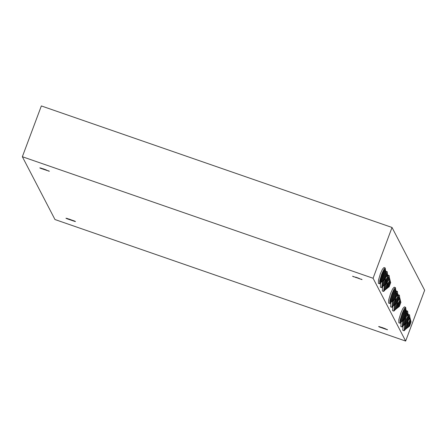 <?xml version="1.0" encoding="UTF-8"?>
<svg xmlns="http://www.w3.org/2000/svg" width="447" height="447" viewBox="0 0 447 447"><rect width="100%" height="100%" fill="white"/><g stroke="black" fill="none" stroke-linecap="round" stroke-linejoin="round"><path stroke-width="0.67" d="M386.789 274.86L385.152 279.409L386.789 274.86M384.526 279.163L386.052 274.575L386.744 274.816M384.85 279.302L384.029 280.152L384.811 276.436L386.415 273.525L386.437 274.709M384.096 280.219L383.336 279.911L384.113 276.196L385.722 273.285L386.415 273.525M383.856 280.135L382.95 280.94L383.973 276.056L386.085 272.234L386.174 273.441M383.034 281.029L382.252 280.699L383.28 275.816L385.387 271.994L386.085 272.234M382.856 280.962L381.867 281.727L383.14 275.682L385.75 270.943L385.901 272.173M381.978 281.833L381.174 281.487L382.442 275.441L385.057 270.703L385.75 270.943M381.85 281.789L380.788 282.521L382.302 275.302L385.42 269.653L385.621 270.899M380.917 282.644L380.095 282.275L381.609 275.061L384.727 269.412L385.42 269.653M385.459 269.67L385.23 267.954L383.951 267.507L382.459 269.144L380.352 273.838L378.436 280.319L378.441 283.42L379.715 283.867L380.961 282.655M385.23 267.954L383.738 269.586L381.632 274.279L379.715 280.761L379.715 283.867M388.756 278.649L387.119 283.191L388.756 278.649M386.487 282.945L388.013 278.364L388.711 278.604M386.811 283.085L385.99 283.934L386.772 280.219L388.376 277.313L388.404 278.498M386.057 284.001L385.297 283.694L386.079 279.978L387.683 277.067L388.376 277.313M385.822 283.918L384.912 284.722L385.94 279.844L388.046 276.017L388.141 277.229M385.001 284.812L384.219 284.482L385.364 279.274M386.465 276.794L387.353 275.777L388.046 276.017M386.733 275.777L387.717 274.726L387.867 275.955M384.817 284.75L383.833 285.516L385.124 279.397M383.939 285.622L383.135 285.27L384.068 280.208M386.571 274.76L387.717 274.726M386.515 274.201L387.387 273.435L387.588 274.681M383.811 285.577L382.755 286.303L383.9 280.152M382.883 286.432L382.056 286.063L382.872 280.967M386.208 273.458L387.387 273.435M380.593 283.197L380.403 287.209L381.682 287.65L382.923 286.438M382.425 281.571L381.682 287.65M387.426 273.458L387.197 271.737L386.225 272.53M390.717 282.431L389.08 286.974L390.717 282.431M388.454 286.728L389.98 282.146L390.672 282.387M388.778 286.868L387.957 287.717L388.739 284.001L390.343 281.096L390.365 282.28M388.024 287.784L387.264 287.477L388.041 283.761L389.644 280.856L390.343 281.096M387.784 287.7L386.878 288.511L387.901 283.627L390.013 279.805L390.102 281.012M386.962 288.594L386.18 288.27L387.325 283.057M388.426 280.576L389.315 279.565L390.013 279.805M388.7 279.559L389.678 278.515L389.829 279.738M386.784 288.533L385.795 289.298L387.091 283.18M385.906 289.405L385.102 289.058L386.035 283.99M388.532 278.542L389.678 278.515M388.477 277.984L389.348 277.224L389.549 278.47M385.778 289.36L384.716 290.086L385.862 283.934M384.845 290.215L384.023 289.846L384.833 284.75M388.175 277.241L389.348 277.224M382.559 286.98L382.369 290.991L383.643 291.433L384.889 290.22M384.386 285.359L383.643 291.433M389.387 277.241L389.158 275.52L388.192 276.313M397.003 294.539L395.366 299.082L397.003 294.539M394.735 298.836L396.266 294.255L396.958 294.495M395.059 298.976L394.243 299.831L395.019 296.115L396.629 293.204L396.651 294.389M394.31 299.892L393.544 299.585L394.327 295.869L395.93 292.964L396.629 293.204M394.07 299.808L393.159 300.619L394.187 295.735L396.293 291.913L396.388 293.12M393.248 300.702L392.466 300.378L393.489 295.495L395.601 291.673L396.293 291.913M394.025 305.251L393.097 306.106L392.27 305.737L393.069 300.641L392.08 301.407L393.349 295.355L395.964 290.623L396.115 291.852M392.192 301.513L391.388 301.166L392.656 295.115L395.271 290.382L395.964 290.623M392.064 301.468L391.002 302.194L392.516 294.981L395.634 289.332L395.835 290.578M391.131 302.323L390.304 301.954L391.823 294.741L394.936 289.092L395.634 289.332M395.673 289.349L395.444 287.628L394.165 287.186L392.673 288.823L390.566 293.517L388.644 299.998L388.65 303.1L389.929 303.541L391.175 302.328M395.444 287.628L393.947 289.265L391.84 293.958L389.924 300.44L389.929 303.541M407.217 314.219L405.58 318.761L407.217 314.219M404.948 318.515L406.474 313.928L407.172 314.174M405.273 318.655L404.451 319.504L405.233 315.789L406.837 312.878L406.865 314.068M404.518 319.571L403.758 319.264L404.541 315.548L406.144 312.637L406.837 312.878M404.284 319.488L403.373 320.292L404.401 315.414L406.507 311.587L406.602 312.799M403.462 320.382L402.68 320.052L403.702 315.169L405.815 311.347L406.507 311.587M403.278 320.315L402.294 321.08L403.563 315.034L406.178 310.296L406.329 311.525M402.401 321.192L401.596 320.84L402.87 314.794L405.479 310.056L406.178 310.296M402.272 321.147L401.216 321.874L402.73 314.654L405.848 309.006L406.049 310.252M401.345 321.996L400.518 321.633L402.032 314.414L405.15 308.765L405.848 309.006M405.887 309.028L405.658 307.307L404.379 306.86L402.881 308.497L400.775 313.191L398.858 319.672L398.864 322.773L400.143 323.22L401.384 322.008M405.658 307.307L404.161 308.944L402.054 313.638L400.138 320.113L400.143 323.22M398.97 298.322L397.333 302.87L398.97 298.322M396.701 302.619L398.227 298.037L398.92 298.278M397.025 302.764L396.204 303.614L396.986 299.898L398.59 296.987L398.618 298.171M396.271 303.681L395.511 303.373L396.288 299.658L397.897 296.747L398.59 296.987M396.031 303.597L395.126 304.401L396.148 299.518L398.26 295.696L398.35 296.903M395.215 304.485L394.433 304.161L395.578 298.948M396.679 296.467L397.562 295.456L398.26 295.696M396.947 295.45L397.931 294.405L398.076 295.635M395.992 309.033L395.059 309.888L394.232 309.52L395.031 304.424L394.047 305.189L395.338 299.077M394.153 305.295L393.349 304.949L394.282 299.887M396.78 294.433L397.931 294.405M396.729 293.875L397.595 293.115L397.802 294.361M393.097 306.106L394.114 299.825M396.422 293.131L397.595 293.115M390.807 302.876L390.617 306.882L391.896 307.324L393.137 306.117M392.634 301.25L391.896 307.324M397.634 293.131L397.411 291.41L396.439 292.209M409.178 318.001L407.541 322.544L409.178 318.001M406.915 322.298L408.441 317.716L409.134 317.957M407.239 322.438L406.418 323.287L407.2 319.571L408.804 316.666L408.826 317.851M406.485 323.354L405.725 323.047L406.502 319.331L408.105 316.426L408.804 316.666M406.245 323.27L405.34 324.081L406.362 319.197L408.474 315.375L408.564 316.582M405.423 324.164L404.641 323.835L405.787 318.627M406.887 316.146L407.776 315.129L408.474 315.375M407.161 315.129L408.139 314.085L408.29 315.308M405.245 324.103L404.256 324.868L405.552 318.75M404.367 324.975L403.563 324.628L404.496 319.56M406.993 314.112L408.139 314.085M406.938 313.554L407.809 312.788L408.01 314.04M404.239 324.93L403.177 325.656L404.323 319.504M403.306 325.785L402.484 325.416L403.295 320.32M406.636 312.811L407.809 312.788M401.02 322.55L400.83 326.561L402.104 327.003L403.35 325.79M402.848 320.924L402.104 327.003M407.848 312.811L407.619 311.09L406.653 311.883M400.931 302.105L399.294 306.653L400.931 302.105M398.663 306.407L400.188 301.82L400.886 302.06M398.987 306.547L398.171 307.396L398.947 303.681L400.557 300.77L400.579 301.954M398.238 307.463L397.472 307.156L398.255 303.44L399.858 300.529L400.557 300.77M397.998 307.38L397.087 308.184L398.115 303.301L400.221 299.479L400.316 300.686M397.176 308.274L396.394 307.944L397.539 302.731M398.64 300.255L399.529 299.239L400.221 299.479M398.908 299.239L399.892 298.188L400.043 299.417M396.997 308.207L396.008 308.972L397.305 302.859M396.12 309.078L395.316 308.732L396.243 303.669M398.746 298.216L399.892 298.188M398.69 297.663L399.562 296.897L399.763 298.143M395.059 309.888L396.076 303.608M398.383 296.914L399.562 296.897M392.773 306.659L392.578 310.665L393.857 311.112L395.103 309.9M394.6 305.033L393.857 311.112M399.601 296.92L399.372 295.199L398.4 295.992M411.145 321.784L409.508 326.327L411.145 321.784M408.876 326.081L410.402 321.499L411.1 321.739M409.201 326.221L408.379 327.075L409.161 323.36L410.765 320.449L410.793 321.633M408.446 327.137L407.686 326.83L408.469 323.114L410.072 320.208L410.765 320.449M408.212 327.053L407.301 327.863L408.329 322.98L410.435 319.158L410.53 320.365M407.39 327.947L406.608 327.623L407.753 322.41M408.854 319.929L409.743 318.918L410.435 319.158M409.122 318.912L410.106 317.867L410.257 319.097M407.206 327.886L406.222 328.651L407.513 322.533M406.329 328.757L405.524 328.411L406.457 323.343M408.96 317.895L410.106 317.867M408.904 317.336L409.776 316.577L409.977 317.823M406.2 328.713L405.144 329.439L406.289 323.287M405.273 329.568L404.446 329.199L405.261 324.109M408.597 316.593L409.776 316.577M402.982 326.338L402.792 330.344L404.071 330.786L405.312 329.573M404.814 324.712L404.071 330.786M409.815 316.593L409.586 314.872L408.614 315.666M385.13 328.679L387.359 329.774L379.687 327.115L378.631 326.561L379.481 326.718L382.314 327.707M72.42 220.31L66.771 218.354L65.921 218.22L66.972 218.745L74.643 221.405L75.498 221.561L74.442 221.008L69.598 219.337M362.087 279.576L352.51 276.235L362.087 279.576M40.856 168.418L39.8 167.893L40.649 168.022L49.377 171.235L40.856 168.418L40.962 168.133M69.117 219.08L72.431 220.315M385.146 328.685L381.833 327.45M46.309 169.989L43.001 168.754M355.711 277.123L359.025 278.352M22.35 156.724L41.342 105.928L392.047 227.462L424.65 290.276L405.658 341.072L54.953 219.538L22.35 156.724L373.055 278.257L405.658 341.072M72.727 220.416L72.621 220.701M69.134 219.086L69 219.449M392.047 227.462L373.055 278.257M381.844 327.45L381.71 327.813M385.443 328.785L385.336 329.07M43.013 168.759L42.878 169.117M46.605 170.089L46.499 170.374M359.321 278.459L359.215 278.744M355.728 277.123L355.588 277.486M67.078 218.46L66.972 218.745M74.75 221.125L74.643 221.405M379.794 326.83L379.687 327.115M387.465 329.495L387.359 329.774M48.628 170.799L48.527 171.078M353.672 276.503L353.566 276.788M361.344 279.168L361.237 279.448M385.152 279.409L384.459 279.168M385.929 271.295L387.197 271.737M387.119 283.191L386.426 282.951M387.89 275.078L389.158 275.52M389.08 286.974L388.387 286.734M395.366 299.082L394.673 298.842M405.58 318.761L404.887 318.521M396.143 290.975L397.411 291.41M397.333 302.87L396.634 302.63M406.351 310.648L407.619 311.09M407.541 322.544L406.848 322.304M398.104 294.757L399.372 295.199M399.294 306.653L398.601 306.413M408.318 314.431L409.586 314.872M409.508 326.327L408.815 326.087"/></g></svg>
